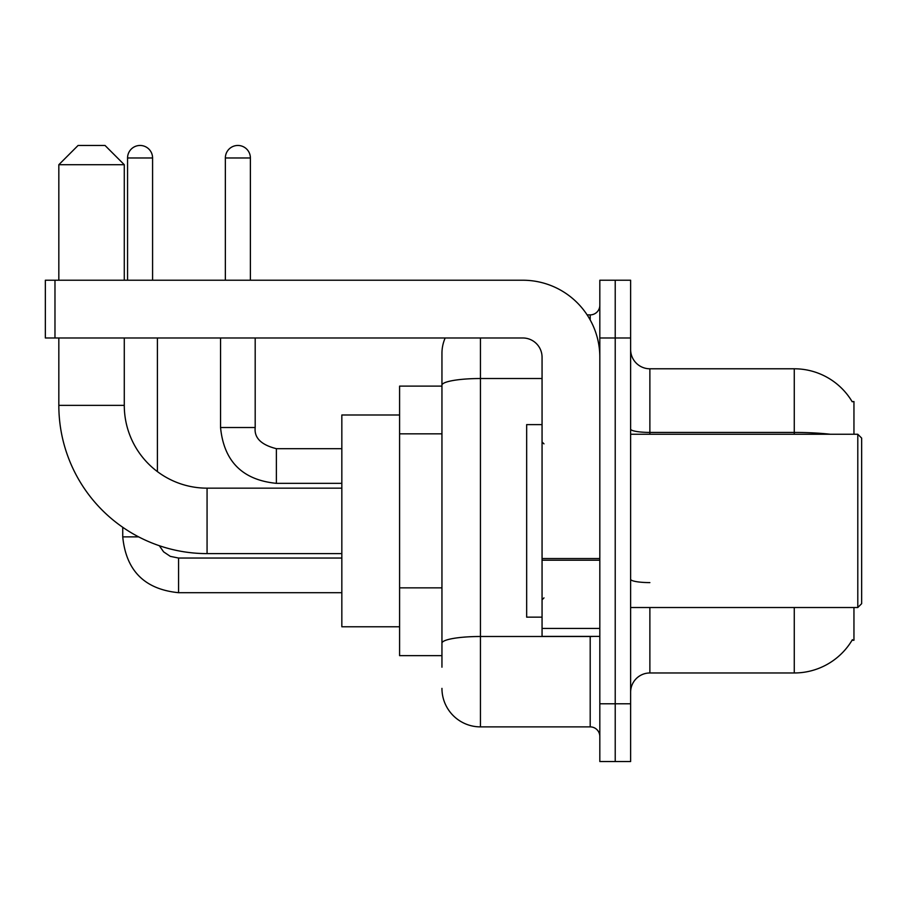 <?xml version="1.0" encoding="UTF-8"?>
<svg xmlns="http://www.w3.org/2000/svg" width="907" height="907" viewBox="0 0 907 907"><rect width="100%" height="100%" fill="white"/><g stroke="black" fill="none" stroke-linecap="round" stroke-linejoin="round"><path stroke-width="1.36" d="M853.952 434.249L853.952 401.518L852.195 401.756A67.379 67.379 0 0 0 794.271 368.786A67.379 67.379 0 0 1 852.058 401.518A67.379 67.379 0 0 0 794.271 368.786L649.877 368.786A19.251 19.251 0 0 1 630.626 349.535A19.251 19.251 0 0 0 649.877 368.786L649.877 434.249M853.952 607.52L853.952 640.251L852.058 640.251L852.399 639.673A67.379 67.379 0 0 1 794.271 672.971L649.877 672.971A19.251 19.251 0 0 0 630.626 692.234M441.947 667.201L441.947 385.203L441.947 386.121L399.59 386.121L399.59 655.648L441.947 655.648M615.218 703.775L615.218 761.54L630.626 761.54L630.626 703.775L615.218 703.775L615.218 761.54L599.822 761.54L599.822 703.775L615.218 703.775L615.218 337.982L615.218 703.775M599.822 703.775L599.822 280.229L615.218 280.229L615.218 337.982L615.218 280.229L630.626 280.229L630.626 703.775M480.449 337.982L480.449 726.881L590.196 726.881L590.196 636.397M587.124 314.888L590.196 314.888A9.626 9.626 0 0 0 599.822 305.262M441.947 422.288L441.947 353.39A38.502 38.502 0 0 1 445.167 337.982M441.947 649.877L441.947 599.414M542.057 378.525L480.449 378.525A38.502 6.689 180 0 0 441.947 385.203L441.947 353.39M599.822 736.507A9.626 9.626 0 0 0 590.196 726.881M480.449 726.881A38.502 38.502 0 0 1 441.947 688.379M341.837 553.61L207.068 553.61A148.238 148.238 0 0 1 58.83 405.372L58.83 337.982M207.068 553.61L207.068 488.159A82.786 82.786 0 0 1 124.282 405.372L124.282 337.982M78.081 145.46L105.031 145.46L124.282 164.711L58.83 164.711L78.081 145.46M124.282 280.229L124.282 164.711M58.83 280.229L58.83 164.711M399.59 414.998L341.837 414.998L341.837 626.771L399.59 626.771M127.558 280.229L127.558 157.977A12.517 12.517 0 0 1 140.075 145.46A12.517 12.517 0 0 1 152.58 157.977L152.58 280.229M157.399 471.595L157.399 337.982M138.624 536.865L122.74 536.865L122.74 527.296M225.355 280.229L225.355 157.977A12.517 12.517 0 0 1 237.872 145.46A12.517 12.517 0 0 1 250.389 157.977L250.389 280.229M220.548 337.982L220.548 427.514L255.196 427.514L255.196 337.982M599.822 636.397L542.057 636.397L542.057 558.542L599.822 558.542M599.822 357.233A77.004 77.004 0 0 0 522.806 280.229L54.976 280.229L54.976 337.982L522.806 337.982A19.251 19.251 0 0 1 542.057 357.233L542.057 558.542M54.976 337.982L45.35 337.982L45.35 280.229L54.976 280.229M857.795 434.249L861.65 438.104L861.65 603.665L857.795 607.52L857.795 434.249L630.626 434.249M542.057 424.623L526.661 424.623L526.661 617.145L542.057 617.145M441.947 433.841L399.59 433.841M441.947 587.861L399.59 587.861M649.877 607.52L649.877 672.971M794.271 672.971L794.271 607.52M852.195 401.756A67.379 67.379 0 0 0 794.271 368.786L794.271 432.424L649.877 432.424A19.251 3.345 0 0 1 630.626 429.079M830.37 434.249A67.379 11.7 180 0 0 794.271 432.424L794.271 434.249M630.626 337.982L599.822 337.982M649.877 582.6A19.251 3.345 -0 0 1 630.626 579.256M593.541 636.397A9.626 1.667 0 0 1 590.196 636.499L480.449 636.499A38.502 6.689 180 0 0 441.947 643.188M590.196 319.956L590.196 314.888M58.83 405.372L124.282 405.372M341.837 592.69L178.577 592.69C144.701 589.346 126.096 570.741 122.74 536.865C126.096 570.741 144.701 589.346 178.577 592.69C144.701 589.346 126.096 570.741 122.74 536.865C126.096 570.741 144.701 589.346 178.577 592.69C144.701 589.346 126.096 570.741 122.74 536.865C126.096 570.741 144.701 589.346 178.577 592.69L178.577 558.077M127.558 157.977L152.58 157.977M341.837 483.34L276.374 483.34C242.509 479.996 223.893 461.38 220.548 427.514C223.893 461.38 242.509 479.996 276.374 483.34C242.509 479.996 223.893 461.38 220.548 427.514C223.893 461.38 242.509 479.996 276.374 483.34C242.509 479.996 223.893 461.38 220.548 427.514C223.893 461.38 242.509 479.996 276.374 483.34C242.509 479.996 223.893 461.38 220.548 427.514C223.893 461.38 242.509 479.996 276.374 483.34L276.374 448.716M225.355 157.977L250.389 157.977M599.822 560.22L542.057 560.22M542.057 628.438L599.822 628.438M341.837 488.159L207.068 488.159M159.337 545.719L163.6 551.841L170.312 556.365L178.577 558.043L170.312 556.365L163.6 551.841L159.337 545.719L163.6 551.841L170.312 556.365L178.577 558.043L170.312 556.365L163.6 551.841L159.337 545.719L163.6 551.841L170.312 556.365L178.577 558.043L170.312 556.365L163.6 551.841L159.337 545.719L163.6 551.841L170.312 556.365L178.577 558.043L341.837 558.043M122.74 536.865C126.096 570.741 144.701 589.346 178.577 592.69M276.374 448.682C261.091 444.838 254.039 437.775 255.196 427.514C254.039 437.775 261.091 444.838 276.374 448.682C261.091 444.838 254.039 437.775 255.196 427.514C254.039 437.775 261.091 444.838 276.374 448.682C261.091 444.838 254.039 437.775 255.196 427.514C254.039 437.775 261.091 444.838 276.374 448.682C261.091 444.838 254.039 437.775 255.196 427.514C254.039 437.775 261.091 444.838 276.374 448.682L341.837 448.682M630.626 607.52L857.795 607.52M543.985 443.874L542.057 441.947M543.985 597.894L542.057 599.822"/></g></svg>
